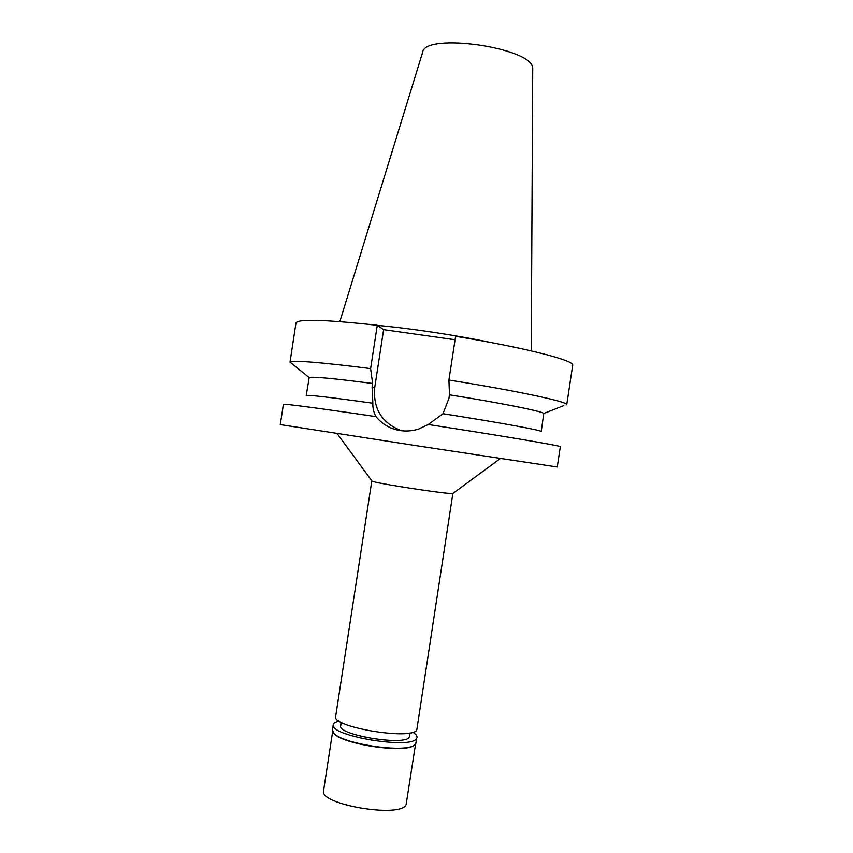 <?xml version="1.0" encoding="UTF-8"?>
<svg xmlns="http://www.w3.org/2000/svg" width="853" height="853" viewBox="0 0 853 853"><rect width="100%" height="100%" fill="white"/><g stroke="black" fill="none" stroke-linecap="round" stroke-linejoin="round"><path stroke-width="1.28" d="M371.812 480.911L335.666 716.488C331.273 727.161 412.692 740.596 416.808 729.837L452.858 493.471C450.299 494.761 374.072 483.097 372.015 481.092L371.844 480.868M372.836 403.234C329.663 397.21 307.453 394.672 306.216 395.611L309.181 377.591C312.55 376.461 333.694 378.433 372.633 383.498L372.1 386.985L372.836 403.234C372.718 408.352 373.774 412.82 376.024 416.637C318.969 408.192 282.535 403.448 283.399 404.365L280.274 424.602L417.042 445.799L557.265 466.996L560.346 446.695C561.263 445.884 502.694 435.936 428.27 424.517L443.006 413.716L448.945 398.33L449.488 394.822C503.163 403.426 542.359 411.338 543.777 413.481L563.694 405.644M376.024 416.637C382.325 424.325 390.375 428.963 400.196 430.562C406.348 431.479 412.489 430.978 418.599 429.07L428.27 424.517M401.464 430.733C382.016 423.184 373.081 408.928 374.67 387.966L383.626 329.653L377.271 325.27C324.897 319.566 297.793 318.798 295.959 322.978L290.031 362.141C293.485 360.094 320.355 362.248 370.618 368.613L372.633 383.498M443.006 413.716C499.101 422.512 540.567 430.115 541.143 431.447M541.218 431.575L543.777 413.481M449.488 394.822L448.923 380.033L455.598 336.317C524.158 347.523 573.802 360.275 572.726 365.073L566.744 404.748M455.075 339.75L383.626 329.653M377.271 325.27L370.618 368.613M448.923 380.033C516.587 390.813 566.349 401.464 566.669 404.471M490.07 342.373C457.453 335.432 409.291 328.181 377.452 325.398M531.259 350.892L532.73 68.421C533.711 47.779 424.101 31.987 422.587 52.491L339.846 321.602M341.264 724.474L340.624 725.668C336.935 734.987 405.57 746.375 409.355 737.045L410.197 732.855M332.659 731.501L323.564 790.72C318.627 804.582 401.496 818.528 406.113 804.55L415.539 744.189M414.387 745.17L413.215 745.906C402.168 753.178 342.725 744.083 334.355 733.836L333.459 732.791M333.278 724.655L332.457 730.061L334.013 733.388C342.458 743.731 402.531 752.922 413.673 745.575L415.806 743.816L416.637 738.389C412.404 749.798 328.704 735.947 333.278 724.655L334.099 723.152L338.833 720.881M412.82 732.205C415.806 734.092 417.192 735.851 416.989 737.461M372.1 386.985L374.67 387.966M341.147 722.288L340.624 725.668M452.858 493.471L500.402 458.509M372.015 481.092L337.106 433.516M309.181 377.591L290.031 362.141"/></g></svg>
